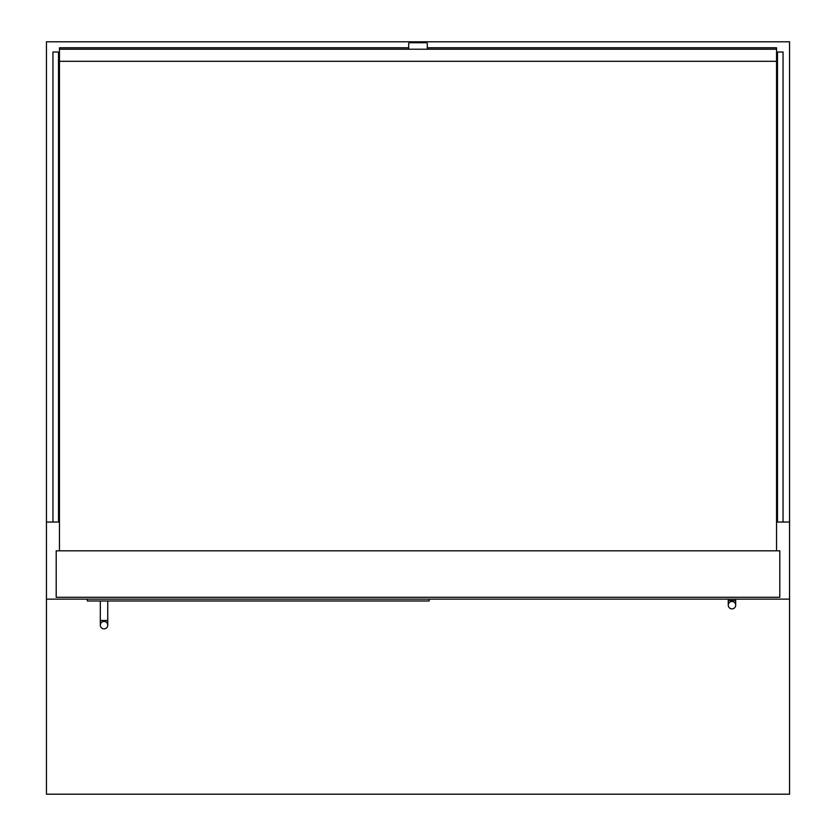 <?xml version="1.0" encoding="UTF-8"?>
<svg xmlns="http://www.w3.org/2000/svg" width="836" height="836" viewBox="0 0 836 836"><rect width="100%" height="100%" fill="white"/><g stroke="black" fill="none" stroke-linecap="round" stroke-linejoin="round"><path stroke-width="1.25" d="M783.05 522.04L777.48 522.04L777.48 52.02L783.05 52.02L783.05 522.04L789.56 522.04L789.56 41.8L46.44 41.8L46.44 794.2L789.56 794.2L789.56 599.13L46.44 599.13M777.48 522.04L776.55 522.04M59.45 522.04L58.52 522.04L58.52 52.02L52.95 52.02L52.95 522.04L46.44 522.04M789.56 522.04L789.56 599.13M56.2 597.28L779.8 597.28L779.8 550.83L56.2 550.83L56.2 597.28M429.15 599.13L429.15 600.99L87.32 600.99L87.32 599.13M107.75 600.99L107.75 625.14A3.72 3.72 0 0 1 104.04 628.86A3.72 3.72 0 0 1 100.32 625.14A3.72 3.72 0 0 1 104.04 621.43A3.72 3.72 0 0 1 107.75 625.14A3.72 3.72 0 0 1 104.04 628.86A3.72 3.72 0 0 1 100.32 625.14A3.72 3.72 0 0 1 104.04 621.43A3.72 3.72 0 0 1 107.75 625.14A3.72 3.72 0 0 1 104.04 628.86A3.72 3.72 0 0 1 100.32 625.14A3.72 3.72 0 0 1 104.04 621.43M107.75 625.14L107.75 620.5L100.32 620.5L100.32 600.99M735.68 599.13L735.68 605.17A3.72 3.72 0 0 1 731.96 608.89A3.72 3.72 0 0 1 728.25 605.17A3.72 3.72 0 0 1 731.96 601.46A3.72 3.72 0 0 1 735.68 605.17A3.72 3.72 0 0 1 731.96 608.89A3.72 3.72 0 0 1 728.25 605.17A3.72 3.72 0 0 1 731.96 601.46A3.72 3.72 0 0 1 735.68 605.17A3.72 3.72 0 0 1 731.96 608.89A3.72 3.72 0 0 1 728.25 605.17A3.72 3.72 0 0 1 731.96 601.46M735.68 605.17L735.68 600.53L728.25 600.53L728.25 599.13M52.95 522.04L58.52 522.04M776.55 550.83L776.55 47.788L427.29 47.788M59.45 550.83L59.45 61.31L776.55 61.31M59.45 61.31L59.45 47.788L408.71 47.788M408.71 49.23L408.71 43.66A0.93 0.93 0 0 1 409.64 42.73L426.36 42.73A0.93 0.93 0 0 1 427.29 43.66L427.29 49.23M59.45 49.23L776.55 49.23M100.32 625.14L100.32 620.5M728.25 605.17L728.25 600.53"/></g></svg>
